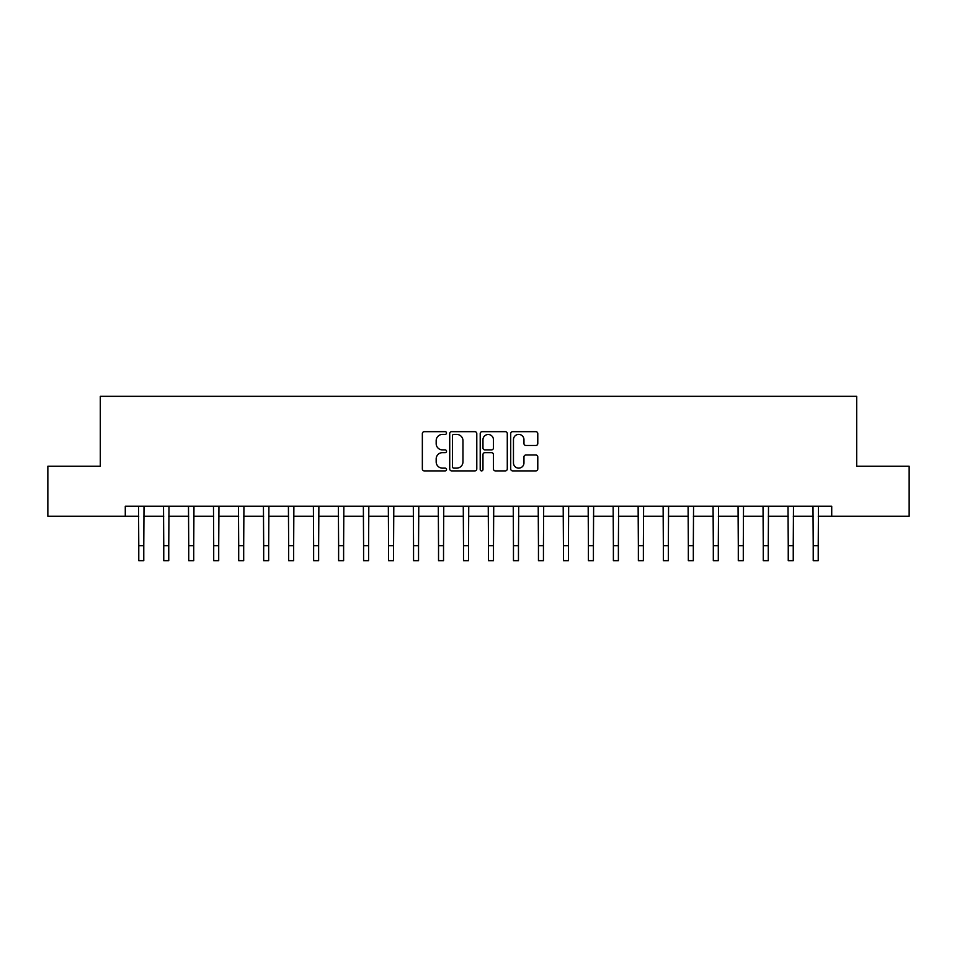 <?xml version="1.0" encoding="UTF-8"?>
<svg xmlns="http://www.w3.org/2000/svg" width="957" height="957" viewBox="0 0 957 957"><rect width="100%" height="100%" fill="white"/><g stroke="black" fill="none" stroke-linecap="round" stroke-linejoin="round"><path stroke-width="1.44" d="M446.524 433.031A1.376 1.376 0 0 0 445.149 431.655L424.31 431.655A1.962 1.962 0 0 0 422.348 433.617L422.348 468.93A1.962 1.962 0 0 0 424.31 470.892L445.149 470.892A1.376 1.376 0 0 0 446.524 469.516A1.376 1.376 0 0 0 445.149 468.14L442.457 468.14A6.28 6.28 0 0 1 436.177 461.86L436.177 458.917A6.28 6.28 0 0 1 442.457 452.649L445.149 452.649A1.376 1.376 0 0 0 446.524 451.273A1.376 1.376 0 0 0 445.149 449.898L442.457 449.898A6.28 6.28 0 0 1 436.177 443.617L436.177 440.675A6.28 6.28 0 0 1 442.457 434.406L445.149 434.406A1.376 1.376 0 0 0 446.524 433.031M535.824 445.483A1.962 1.962 0 0 0 537.786 443.522L537.786 433.617A1.962 1.962 0 0 0 535.824 431.655L512.677 431.655A1.962 1.962 0 0 0 510.715 433.617L510.715 468.93A1.962 1.962 0 0 0 512.677 470.892L535.824 470.892A1.962 1.962 0 0 0 537.786 468.93L537.786 456.956A1.962 1.962 0 0 0 535.824 454.994L525.919 454.994A1.962 1.962 0 0 0 523.957 456.956L523.957 462.889A5.252 5.252 0 0 1 518.706 468.14A5.252 5.252 0 0 1 513.466 462.889L513.466 439.646A5.252 5.252 0 0 1 518.706 434.406A5.252 5.252 0 0 1 523.957 439.646L523.957 443.522A1.962 1.962 0 0 0 525.919 445.483L535.824 445.483M125.283 516.218L47.85 516.218L47.85 466.262L100.306 466.262L100.306 396.318L856.694 396.318L856.694 466.262L909.15 466.262L909.15 516.218L831.717 516.218L831.717 506.229L125.283 506.229L125.283 516.218L138.777 516.218M476.789 433.617A1.962 1.962 0 0 0 474.828 431.655L451.68 431.655A1.962 1.962 0 0 0 449.718 433.617L449.718 468.93A1.962 1.962 0 0 0 451.68 470.892L474.828 470.892A1.962 1.962 0 0 0 476.789 468.93L476.789 433.617M482.172 431.655L505.32 431.655A1.962 1.962 0 0 1 507.282 433.617L507.282 468.93A1.962 1.962 0 0 1 505.32 470.892L495.415 470.892A1.962 1.962 0 0 1 493.453 468.93L493.453 454.611A1.962 1.962 0 0 0 491.491 452.649L484.924 452.649A1.962 1.962 0 0 0 482.962 454.611L482.962 469.516A1.376 1.376 0 0 1 481.586 470.892A1.376 1.376 0 0 1 480.211 469.516L480.211 433.617A1.962 1.962 0 0 1 482.172 431.655M143.777 516.218L163.755 516.218M168.755 516.218L188.732 516.218M193.733 516.218L213.71 516.218M218.71 516.218L238.7 516.218M243.688 516.218L263.677 516.218M268.666 516.218L288.655 516.218M293.655 516.218L313.633 516.218M318.633 516.218L338.611 516.218M343.611 516.218L363.588 516.218M368.589 516.218L388.578 516.218M393.566 516.218L413.556 516.218M418.544 516.218L438.533 516.218M443.534 516.218L463.511 516.218M468.511 516.218L488.489 516.218M493.489 516.218L513.466 516.218M518.467 516.218L538.456 516.218M543.444 516.218L563.434 516.218M568.422 516.218L588.411 516.218M593.412 516.218L613.389 516.218M618.389 516.218L638.367 516.218M643.367 516.218L663.345 516.218M668.345 516.218L688.334 516.218M693.323 516.218L713.312 516.218M718.3 516.218L738.29 516.218M743.29 516.218L763.267 516.218M768.268 516.218L788.245 516.218M793.245 516.218L813.223 516.218M818.223 516.218L831.717 516.218M453.833 434.406A1.376 1.376 0 0 0 452.458 435.782L452.458 466.765A1.376 1.376 0 0 0 453.833 468.14L456.68 468.14A6.28 6.28 0 0 0 462.961 461.86L462.961 440.675A6.28 6.28 0 0 0 456.68 434.406L453.833 434.406M493.453 439.753A5.252 5.252 0 0 0 488.214 434.502A5.252 5.252 0 0 0 482.962 439.753L482.962 447.936A1.962 1.962 0 0 0 484.924 449.898L491.491 449.898A1.962 1.962 0 0 0 493.453 447.936L493.453 439.753M138.538 506.229L138.777 545.693L143.777 545.693L144.005 506.229M138.777 545.693L138.777 560.682L143.777 560.682L143.777 545.693M163.515 506.229L163.755 545.693L168.755 545.693L168.994 506.229M163.755 545.693L163.755 560.682L168.755 560.682L168.755 545.693M188.493 506.229L188.732 545.693L193.733 545.693L193.972 506.229M188.732 545.693L188.732 560.682L193.733 560.682L193.733 545.693M213.483 506.229L213.71 545.693L218.71 545.693L218.95 506.229M213.71 545.693L213.71 560.682L218.71 560.682L218.71 545.693M238.46 506.229L238.7 545.693L243.688 545.693L243.927 506.229M238.7 545.693L238.7 560.682L243.688 560.682L243.688 545.693M263.438 506.229L263.677 545.693L268.666 545.693L268.905 506.229M263.677 545.693L263.677 560.682L268.666 560.682L268.666 545.693M288.416 506.229L288.655 545.693L293.655 545.693L293.883 506.229M288.655 545.693L288.655 560.682L293.655 560.682L293.655 545.693M313.394 506.229L313.633 545.693L318.633 545.693L318.872 506.229M313.633 545.693L313.633 560.682L318.633 560.682L318.633 545.693M338.371 506.229L338.611 545.693L343.611 545.693L343.85 506.229M338.611 545.693L338.611 560.682L343.611 560.682L343.611 545.693M363.361 506.229L363.588 545.693L368.589 545.693L368.828 506.229M363.588 545.693L363.588 560.682L368.589 560.682L368.589 545.693M388.339 506.229L388.578 545.693L393.566 545.693L393.805 506.229M388.578 545.693L388.578 560.682L393.566 560.682L393.566 545.693M413.316 506.229L413.556 545.693L418.544 545.693L418.783 506.229M413.556 545.693L413.556 560.682L418.544 560.682L418.544 545.693M438.294 506.229L438.533 545.693L443.534 545.693L443.761 506.229M438.533 545.693L438.533 560.682L443.534 560.682L443.534 545.693M463.272 506.229L463.511 545.693L468.511 545.693L468.751 506.229M463.511 545.693L463.511 560.682L468.511 560.682L468.511 545.693M488.249 506.229L488.489 545.693L493.489 545.693L493.728 506.229M488.489 545.693L488.489 560.682L493.489 560.682L493.489 545.693M513.239 506.229L513.466 545.693L518.467 545.693L518.706 506.229M513.466 545.693L513.466 560.682L518.467 560.682L518.467 545.693M538.217 506.229L538.456 545.693L543.444 545.693L543.684 506.229M538.456 545.693L538.456 560.682L543.444 560.682L543.444 545.693M563.195 506.229L563.434 545.693L568.422 545.693L568.661 506.229M563.434 545.693L563.434 560.682L568.422 560.682L568.422 545.693M588.172 506.229L588.411 545.693L593.412 545.693L593.639 506.229M588.411 545.693L588.411 560.682L593.412 560.682L593.412 545.693M613.15 506.229L613.389 545.693L618.389 545.693L618.629 506.229M613.389 545.693L613.389 560.682L618.389 560.682L618.389 545.693M638.128 506.229L638.367 545.693L643.367 545.693L643.606 506.229M638.367 545.693L638.367 560.682L643.367 560.682L643.367 545.693M663.117 506.229L663.345 545.693L668.345 545.693L668.584 506.229M663.345 545.693L663.345 560.682L668.345 560.682L668.345 545.693M688.095 506.229L688.334 545.693L693.323 545.693L693.562 506.229M688.334 545.693L688.334 560.682L693.323 560.682L693.323 545.693M713.073 506.229L713.312 545.693L718.3 545.693L718.54 506.229M713.312 545.693L713.312 560.682L718.3 560.682L718.3 545.693M738.05 506.229L738.29 545.693L743.29 545.693L743.517 506.229M738.29 545.693L738.29 560.682L743.29 560.682L743.29 545.693M763.028 506.229L763.267 545.693L768.268 545.693L768.507 506.229M763.267 545.693L763.267 560.682L768.268 560.682L768.268 545.693M788.006 506.229L788.245 545.693L793.245 545.693L793.485 506.229M788.245 545.693L788.245 560.682L793.245 560.682L793.245 545.693M812.995 506.229L813.223 545.693L818.223 545.693L818.462 506.229M813.223 545.693L813.223 560.682L818.223 560.682L818.223 545.693"/></g></svg>
